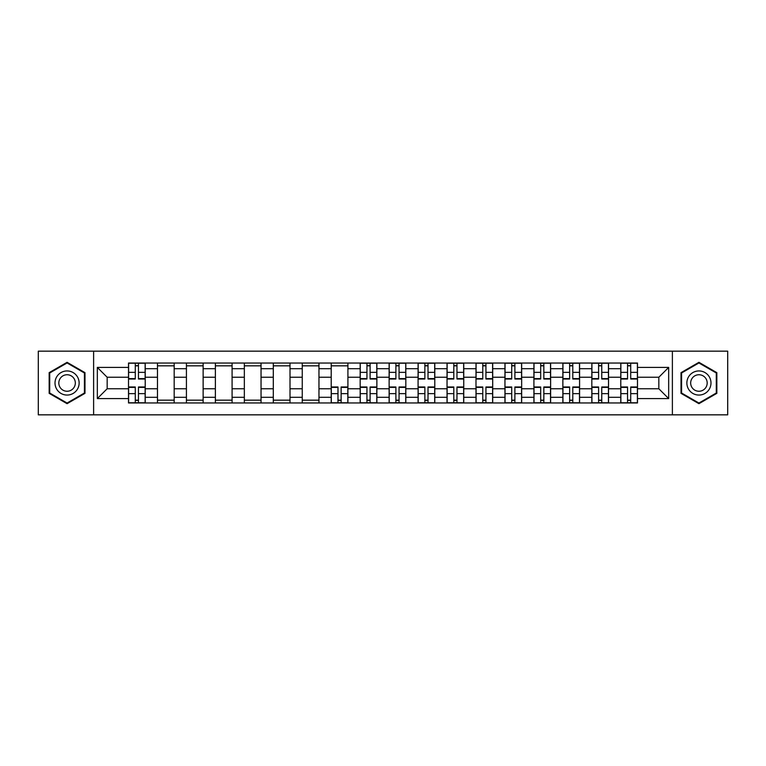 <?xml version="1.0" encoding="UTF-8"?>
<svg xmlns="http://www.w3.org/2000/svg" width="766" height="766" viewBox="0 0 766 766"><rect width="100%" height="100%" fill="white"/><g stroke="black" fill="none" stroke-linecap="round" stroke-linejoin="round"><path stroke-width="1.15" d="M672.385 414.837L727.7 414.837L727.7 351.163L38.3 351.163L38.3 414.837L672.385 414.837L672.385 351.163M157.47 402.954L157.47 368.705L145.214 368.705L145.214 402.954M145.214 368.705L145.214 363.046M157.47 368.705L157.47 363.046M174.179 363.046L174.179 402.954M186.425 402.954L186.425 363.046M203.134 363.046L203.134 402.954M215.38 402.954L215.38 363.046M232.088 363.046L232.088 402.954M244.344 402.954L244.344 363.046M261.043 363.046L261.043 402.954M273.299 402.954L273.299 363.046M290.008 363.046L290.008 402.954M302.254 402.954L302.254 363.046M318.962 363.046L318.962 402.954M331.209 402.954L331.209 363.046M347.917 363.046L347.917 402.954M360.173 402.954L360.173 363.046M376.872 363.046L376.872 402.954M389.128 402.954L389.128 363.046M405.827 363.046L405.827 402.954M418.083 402.954L418.083 363.046M434.791 363.046L434.791 402.954M447.038 402.954L447.038 363.046M463.746 363.046L463.746 402.954M475.992 402.954L475.992 363.046M492.701 363.046L492.701 402.954M504.957 402.954L504.957 363.046M521.656 363.046L521.656 402.954M533.912 402.954L533.912 363.046M550.62 363.046L550.62 402.954M562.866 402.954L562.866 363.046M579.575 363.046L579.575 402.954M591.821 402.954L591.821 363.046M608.53 363.046L608.53 402.954M620.786 402.954L620.786 363.046M620.786 388.755L608.53 388.755M591.821 388.755L579.575 388.755M562.866 388.755L550.62 388.755M533.912 388.755L521.656 388.755M504.957 388.755L492.701 388.755M475.992 388.755L463.746 388.755M447.038 388.755L434.791 388.755M418.083 388.755L405.827 388.755M389.128 388.755L376.872 388.755M360.173 388.755L347.917 388.755M331.209 388.755L318.962 388.755M302.254 388.755L290.008 388.755M273.299 388.755L261.043 388.755M244.344 388.755L232.088 388.755M215.38 388.755L203.134 388.755M186.425 388.755L174.179 388.755M157.47 388.755L145.214 388.755M620.786 377.245L608.53 377.245M591.821 377.245L579.575 377.245M562.866 377.245L550.62 377.245M533.912 377.245L521.656 377.245M504.957 377.245L492.701 377.245M475.992 377.245L463.746 377.245M447.038 377.245L434.791 377.245M418.083 377.245L405.827 377.245M389.128 377.245L376.872 377.245M360.173 377.245L347.917 377.245M331.209 377.245L318.962 377.245M302.254 377.245L290.008 377.245M273.299 377.245L261.043 377.245M244.344 377.245L232.088 377.245M215.38 377.245L203.134 377.245M186.425 377.245L174.179 377.245M157.47 377.245L145.214 377.245M107.163 388.755L128.516 388.755L128.516 377.245L107.163 377.245L107.163 388.755L97.33 398.588L97.33 367.412L128.516 367.412L128.516 377.245M637.484 377.245L637.484 388.755L658.837 388.755L658.837 377.245L637.484 377.245L637.484 363.046L128.516 363.046L128.516 367.412M637.484 367.412L668.67 367.412L668.67 398.588L637.484 398.588L637.484 388.755M128.516 388.755L128.516 402.954L637.484 402.954L637.484 398.588M128.516 398.588L97.33 398.588M93.615 414.837L93.615 351.163M84.988 372.659L67.073 362.318L49.158 372.659L49.158 393.341L67.073 403.682L84.988 393.341L84.988 372.659M716.842 372.659L698.927 362.318L681.012 372.659L681.012 393.341L698.927 403.682L716.842 393.341L716.842 372.659M138.445 400.168L135.285 400.168M135.285 365.832L138.445 365.832M174.179 400.168L157.47 400.168M157.47 365.832L174.179 365.832M203.134 400.168L186.425 400.168M186.425 365.832L203.134 365.832M232.088 400.168L215.38 400.168M215.38 365.832L232.088 365.832M261.043 400.168L244.344 400.168M244.344 365.832L261.043 365.832M290.008 400.168L273.299 400.168M273.299 365.832L290.008 365.832M318.962 400.168L302.254 400.168M302.254 365.832L318.962 365.832M341.138 400.168L337.988 400.168M331.209 365.832L347.917 365.832M370.102 400.168L366.943 400.168M366.943 365.832L370.102 365.832M399.057 400.168L395.898 400.168M395.898 365.832L399.057 365.832M428.012 400.168L424.862 400.168M424.862 365.832L428.012 365.832M456.967 400.168L453.817 400.168M453.817 365.832L456.967 365.832M485.931 400.168L482.772 400.168M482.772 365.832L485.931 365.832M514.886 400.168L511.726 400.168M511.726 365.832L514.886 365.832M543.841 400.168L540.681 400.168M540.681 365.832L543.841 365.832M572.796 400.168L569.645 400.168M569.645 365.832L572.796 365.832M601.76 400.168L598.6 400.168M598.6 365.832L601.76 365.832M630.715 400.168L627.555 400.168M627.555 365.832L630.715 365.832M97.33 367.412L107.163 377.245M658.837 388.755L668.67 398.588M658.837 377.245L668.67 367.412M138.445 379.007L138.445 363.228L145.128 363.228L145.128 379.007L138.445 379.007M135.285 365.641L138.445 365.641M135.285 363.228L128.602 363.228L128.602 379.007L135.285 379.007L135.285 363.228L138.445 363.228M135.285 386.993L135.285 402.772L128.602 402.772L128.602 386.993L135.285 386.993M138.445 400.359L135.285 400.359M138.445 402.772L145.128 402.772L145.128 386.993L138.445 386.993L138.445 402.772L135.285 402.772M56.627 389.032A12.065 12.065 0 0 0 73.105 393.446A12.065 12.065 0 0 0 77.519 376.968A12.065 12.065 0 0 0 61.041 372.554A12.065 12.065 0 0 0 56.627 389.032M59.92 387.127A8.263 8.263 0 0 0 71.2 390.153A8.263 8.263 0 0 0 74.225 378.873A8.263 8.263 0 0 0 62.946 375.847A8.263 8.263 0 0 0 59.92 387.127M67.073 362.96L84.423 372.975L84.423 393.025L67.073 403.04L49.713 393.025L49.713 372.975L67.073 362.96M688.481 389.032A12.065 12.065 0 0 0 704.959 393.446A12.065 12.065 0 0 0 709.373 376.968A12.065 12.065 0 0 0 692.895 372.554A12.065 12.065 0 0 0 688.481 389.032M691.775 387.127A8.263 8.263 0 0 0 703.054 390.153A8.263 8.263 0 0 0 706.08 378.873A8.263 8.263 0 0 0 694.8 375.847A8.263 8.263 0 0 0 691.775 387.127M698.927 362.96L716.287 372.975L716.287 393.025L698.927 403.04L681.577 393.025L681.577 372.975L698.927 362.96M370.102 379.007L370.102 363.228L376.786 363.228L376.786 379.007L370.102 379.007M366.943 365.641L370.102 365.641M366.943 363.228L360.259 363.228L360.259 379.007L366.943 379.007L366.943 363.228L370.102 363.228M399.057 379.007L399.057 363.228L405.741 363.228L405.741 379.007L399.057 379.007M395.898 365.641L399.057 365.641M395.898 363.228L389.214 363.228L389.214 379.007L395.898 379.007L395.898 363.228L399.057 363.228M428.012 379.007L428.012 363.228L434.695 363.228L434.695 379.007L428.012 379.007M424.862 365.641L428.012 365.641M424.862 363.228L418.179 363.228L418.179 379.007L424.862 379.007L424.862 363.228L428.012 363.228M456.967 379.007L456.967 363.228L463.65 363.228L463.65 379.007L456.967 379.007M453.817 365.641L456.967 365.641M453.817 363.228L447.133 363.228L447.133 379.007L453.817 379.007L453.817 363.228L456.967 363.228M485.931 379.007L485.931 363.228L492.605 363.228L492.605 379.007L485.931 379.007M482.772 365.641L485.931 365.641M482.772 363.228L476.088 363.228L476.088 379.007L482.772 379.007L482.772 363.228L485.931 363.228M514.886 379.007L514.886 363.228L521.569 363.228L521.569 379.007L514.886 379.007M511.726 365.641L514.886 365.641M511.726 363.228L505.043 363.228L505.043 379.007L511.726 379.007L511.726 363.228L514.886 363.228M543.841 379.007L543.841 363.228L550.524 363.228L550.524 379.007L543.841 379.007M540.681 365.641L543.841 365.641M540.681 363.228L534.007 363.228L534.007 379.007L540.681 379.007L540.681 363.228L543.841 363.228M572.796 379.007L572.796 363.228L579.479 363.228L579.479 379.007L572.796 379.007M569.645 365.641L572.796 365.641M569.645 363.228L562.962 363.228L562.962 379.007L569.645 379.007L569.645 363.228L572.796 363.228M601.76 379.007L601.76 363.228L608.434 363.228L608.434 379.007L601.76 379.007M598.6 365.641L601.76 365.641M598.6 363.228L591.917 363.228L591.917 379.007L598.6 379.007L598.6 363.228L601.76 363.228M337.988 386.993L337.988 402.772L331.305 402.772L331.305 386.993L337.988 386.993M341.138 400.359L337.988 400.359M341.138 402.772L347.821 402.772L347.821 386.993L341.138 386.993L341.138 402.772L337.988 402.772M366.943 386.993L366.943 402.772L360.259 402.772L360.259 386.993L366.943 386.993M370.102 400.359L366.943 400.359M370.102 402.772L376.786 402.772L376.786 386.993L370.102 386.993L370.102 402.772L366.943 402.772M395.898 386.993L395.898 402.772L389.214 402.772L389.214 386.993L395.898 386.993M399.057 400.359L395.898 400.359M399.057 402.772L405.741 402.772L405.741 386.993L399.057 386.993L399.057 402.772L395.898 402.772M424.862 386.993L424.862 402.772L418.179 402.772L418.179 386.993L424.862 386.993M428.012 400.359L424.862 400.359M428.012 402.772L434.695 402.772L434.695 386.993L428.012 386.993L428.012 402.772L424.862 402.772M453.817 386.993L453.817 402.772L447.133 402.772L447.133 386.993L453.817 386.993M456.967 400.359L453.817 400.359M456.967 402.772L463.65 402.772L463.65 386.993L456.967 386.993L456.967 402.772L453.817 402.772M482.772 386.993L482.772 402.772L476.088 402.772L476.088 386.993L482.772 386.993M485.931 400.359L482.772 400.359M485.931 402.772L492.605 402.772L492.605 386.993L485.931 386.993L485.931 402.772L482.772 402.772M511.726 386.993L511.726 402.772L505.043 402.772L505.043 386.993L511.726 386.993M514.886 400.359L511.726 400.359M514.886 402.772L521.569 402.772L521.569 386.993L514.886 386.993L514.886 402.772L511.726 402.772M540.681 386.993L540.681 402.772L534.007 402.772L534.007 386.993L540.681 386.993M543.841 400.359L540.681 400.359M543.841 402.772L550.524 402.772L550.524 386.993L543.841 386.993L543.841 402.772L540.681 402.772M569.645 386.993L569.645 402.772L562.962 402.772L562.962 386.993L569.645 386.993M572.796 400.359L569.645 400.359M572.796 402.772L579.479 402.772L579.479 386.993L572.796 386.993L572.796 402.772L569.645 402.772M598.6 386.993L598.6 402.772L591.917 402.772L591.917 386.993L598.6 386.993M601.76 400.359L598.6 400.359M601.76 402.772L608.434 402.772L608.434 386.993L601.76 386.993L601.76 402.772L598.6 402.772M630.715 379.007L630.715 363.228L637.398 363.228L637.398 379.007L630.715 379.007M627.555 365.641L630.715 365.641M627.555 363.228L620.872 363.228L620.872 379.007L627.555 379.007L627.555 363.228L630.715 363.228M627.555 386.993L627.555 402.772L620.872 402.772L620.872 386.993L627.555 386.993M630.715 400.359L627.555 400.359M630.715 402.772L637.398 402.772L637.398 386.993L630.715 386.993L630.715 402.772L627.555 402.772M591.821 368.705L579.575 368.705M562.866 368.705L550.62 368.705M533.912 368.705L521.656 368.705M504.957 368.705L492.701 368.705M475.992 368.705L463.746 368.705M447.038 368.705L434.791 368.705M418.083 368.705L405.827 368.705M389.128 368.705L376.872 368.705M360.173 368.705L347.917 368.705M331.209 368.705L318.962 368.705M302.254 368.705L290.008 368.705M273.299 368.705L261.043 368.705M244.344 368.705L232.088 368.705M215.38 368.705L203.134 368.705M186.425 368.705L174.179 368.705M620.786 368.705L608.53 368.705M591.821 397.295L579.575 397.295M562.866 397.295L550.62 397.295M533.912 397.295L521.656 397.295M504.957 397.295L492.701 397.295M475.992 397.295L463.746 397.295M447.038 397.295L434.791 397.295M418.083 397.295L405.827 397.295M389.128 397.295L376.872 397.295M360.173 397.295L347.917 397.295M331.209 397.295L318.962 397.295M302.254 397.295L290.008 397.295M273.299 397.295L261.043 397.295M244.344 397.295L232.088 397.295M215.38 397.295L203.134 397.295M186.425 397.295L174.179 397.295M157.47 397.295L145.214 397.295M620.786 397.295L608.53 397.295M138.445 378.615L145.128 378.615M138.445 372.353L145.128 372.353M128.602 378.615L135.285 378.615M128.602 372.353L135.285 372.353M135.285 387.385L128.602 387.385M135.285 393.647L128.602 393.647M145.128 387.385L138.445 387.385M145.128 393.647L138.445 393.647M370.102 378.615L376.786 378.615M370.102 372.353L376.786 372.353M360.259 378.615L366.943 378.615M360.259 372.353L366.943 372.353M399.057 378.615L405.741 378.615M399.057 372.353L405.741 372.353M389.214 378.615L395.898 378.615M389.214 372.353L395.898 372.353M428.012 378.615L434.695 378.615M428.012 372.353L434.695 372.353M418.179 378.615L424.862 378.615M418.179 372.353L424.862 372.353M456.967 378.615L463.65 378.615M456.967 372.353L463.65 372.353M447.133 378.615L453.817 378.615M447.133 372.353L453.817 372.353M485.931 378.615L492.605 378.615M485.931 372.353L492.605 372.353M476.088 378.615L482.772 378.615M476.088 372.353L482.772 372.353M514.886 378.615L521.569 378.615M514.886 372.353L521.569 372.353M505.043 378.615L511.726 378.615M505.043 372.353L511.726 372.353M543.841 378.615L550.524 378.615M543.841 372.353L550.524 372.353M534.007 378.615L540.681 378.615M534.007 372.353L540.681 372.353M572.796 378.615L579.479 378.615M572.796 372.353L579.479 372.353M562.962 378.615L569.645 378.615M562.962 372.353L569.645 372.353M601.76 378.615L608.434 378.615M601.76 372.353L608.434 372.353M591.917 378.615L598.6 378.615M591.917 372.353L598.6 372.353M337.988 387.385L331.305 387.385M337.988 393.647L331.305 393.647M347.821 387.385L341.138 387.385M347.821 393.647L341.138 393.647M366.943 387.385L360.259 387.385M366.943 393.647L360.259 393.647M376.786 387.385L370.102 387.385M376.786 393.647L370.102 393.647M395.898 387.385L389.214 387.385M395.898 393.647L389.214 393.647M405.741 387.385L399.057 387.385M405.741 393.647L399.057 393.647M424.862 387.385L418.179 387.385M424.862 393.647L418.179 393.647M434.695 387.385L428.012 387.385M434.695 393.647L428.012 393.647M453.817 387.385L447.133 387.385M453.817 393.647L447.133 393.647M463.65 387.385L456.967 387.385M463.65 393.647L456.967 393.647M482.772 387.385L476.088 387.385M482.772 393.647L476.088 393.647M492.605 387.385L485.931 387.385M492.605 393.647L485.931 393.647M511.726 387.385L505.043 387.385M511.726 393.647L505.043 393.647M521.569 387.385L514.886 387.385M521.569 393.647L514.886 393.647M540.681 387.385L534.007 387.385M540.681 393.647L534.007 393.647M550.524 387.385L543.841 387.385M550.524 393.647L543.841 393.647M569.645 387.385L562.962 387.385M569.645 393.647L562.962 393.647M579.479 387.385L572.796 387.385M579.479 393.647L572.796 393.647M598.6 387.385L591.917 387.385M598.6 393.647L591.917 393.647M608.434 387.385L601.76 387.385M608.434 393.647L601.76 393.647M630.715 378.615L637.398 378.615M630.715 372.353L637.398 372.353M620.872 378.615L627.555 378.615M620.872 372.353L627.555 372.353M627.555 387.385L620.872 387.385M627.555 393.647L620.872 393.647M637.398 387.385L630.715 387.385M637.398 393.647L630.715 393.647"/></g></svg>
